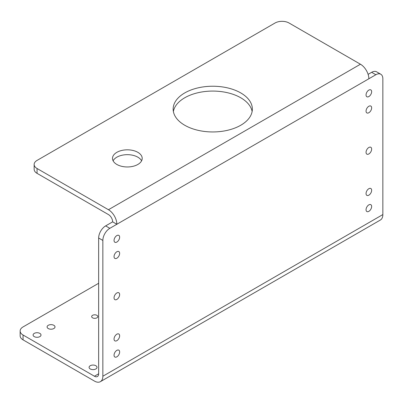 <?xml version="1.0" encoding="UTF-8"?>
<svg xmlns="http://www.w3.org/2000/svg" width="403" height="403" viewBox="0 0 403 403"><rect width="100%" height="100%" fill="white"/><g stroke="black" fill="none" stroke-linecap="round" stroke-linejoin="round"><path stroke-width="0.6" d="M34.25 336.621A3.959 2.287 180 0 1 33.091 335.009A3.959 2.287 180 0 1 35.535 332.893A3.959 2.287 180 0 1 39.852 333.392A3.959 2.287 180 0 1 41.01 335.009A3.959 2.287 180 0 1 38.567 337.12A3.959 2.287 180 0 1 34.25 336.621M48.249 328.541A3.959 2.287 180 0 1 47.091 326.924A3.959 2.287 180 0 1 49.534 324.813A3.959 2.287 180 0 1 53.851 325.307A3.959 2.287 180 0 1 55.01 326.924A3.959 2.287 180 0 1 52.566 329.034A3.959 2.287 180 0 1 48.249 328.541M90.252 368.957A3.959 2.287 180 0 1 89.088 367.34A3.959 2.287 180 0 1 91.536 365.224A3.959 2.287 180 0 1 95.849 365.723A3.959 2.287 180 0 1 97.007 367.34A3.959 2.287 180 0 1 94.564 369.45A3.959 2.287 180 0 1 90.252 368.957M137.851 152.334A14.851 8.574 0 0 0 121.666 150.475A14.851 8.574 0 0 0 112.502 158.394A14.851 8.574 0 0 0 116.85 164.454A14.851 8.574 0 0 0 133.03 166.313A14.851 8.574 0 0 0 142.199 158.394A14.851 8.574 0 0 0 137.851 152.334M141.594 160.817A14.851 8.574 0 0 0 137.851 157.18A14.851 8.574 0 0 0 113.107 160.817M116.85 350.363A3.959 2.287 -60 0 1 118.83 350.167A3.959 2.287 -60 0 1 119.434 353.34A3.959 2.287 -60 0 1 116.85 356.831A3.959 2.287 -60 0 1 114.87 357.028A3.959 2.287 -60 0 1 114.261 353.854A3.959 2.287 -60 0 1 116.85 350.363M116.85 334.198A3.959 2.287 -60 0 1 118.83 334.001A3.959 2.287 -60 0 1 119.434 337.175A3.959 2.287 -60 0 1 116.85 340.666A3.959 2.287 -60 0 1 114.87 340.862A3.959 2.287 -60 0 1 114.261 337.689A3.959 2.287 -60 0 1 116.85 334.198M116.85 292.976A3.959 2.287 -60 0 1 118.83 292.78A3.959 2.287 -60 0 1 119.434 295.953A3.959 2.287 -60 0 1 116.85 299.439A3.959 2.287 -60 0 1 114.87 299.636A3.959 2.287 -60 0 1 114.261 296.462A3.959 2.287 -60 0 1 116.85 292.976M116.85 242.052A3.959 2.287 120 0 0 119.434 238.561A3.959 2.287 120 0 0 118.83 235.387A3.959 2.287 120 0 0 116.85 235.584A3.959 2.287 120 0 0 114.261 239.075A3.959 2.287 120 0 0 114.87 242.248A3.959 2.287 120 0 0 116.85 242.052M116.85 258.217A3.959 2.287 120 0 0 119.434 254.726A3.959 2.287 120 0 0 118.83 251.558A3.959 2.287 120 0 0 116.85 251.754A3.959 2.287 120 0 0 114.261 255.24A3.959 2.287 120 0 0 114.87 258.414A3.959 2.287 120 0 0 116.85 258.217M368.851 153.951A3.959 2.287 120 0 0 371.435 150.46A3.959 2.287 120 0 0 370.831 147.286A3.959 2.287 120 0 0 368.851 147.483A3.959 2.287 120 0 0 366.262 150.974A3.959 2.287 120 0 0 366.871 154.148A3.959 2.287 120 0 0 368.851 153.951M368.851 90.096A3.959 2.287 -60 0 1 370.831 89.899A3.959 2.287 -60 0 1 371.435 93.073A3.959 2.287 -60 0 1 368.851 96.559A3.959 2.287 -60 0 1 366.871 96.755A3.959 2.287 -60 0 1 366.262 93.582A3.959 2.287 -60 0 1 368.851 90.096M368.851 106.261A3.959 2.287 -60 0 1 370.831 106.065A3.959 2.287 -60 0 1 371.435 109.238A3.959 2.287 -60 0 1 368.851 112.729A3.959 2.287 -60 0 1 366.871 112.921A3.959 2.287 -60 0 1 366.262 109.752A3.959 2.287 -60 0 1 368.851 106.261M368.851 211.338A3.959 2.287 120 0 0 371.435 207.847A3.959 2.287 120 0 0 370.831 204.679A3.959 2.287 120 0 0 368.851 204.87A3.959 2.287 120 0 0 366.262 208.361A3.959 2.287 120 0 0 366.871 211.535A3.959 2.287 120 0 0 368.851 211.338M368.851 195.173A3.959 2.287 120 0 0 371.435 191.682A3.959 2.287 120 0 0 370.831 188.508A3.959 2.287 120 0 0 368.851 188.705A3.959 2.287 120 0 0 366.262 192.196A3.959 2.287 120 0 0 366.871 195.369A3.959 2.287 120 0 0 368.851 195.173M240.752 92.922A39.6 22.86 0 0 0 197.596 87.97A39.6 22.86 0 0 0 173.154 109.087A39.6 22.86 0 0 0 184.75 125.252A39.6 22.86 0 0 0 227.902 130.209A39.6 22.86 0 0 0 252.349 109.087A39.6 22.86 0 0 0 240.752 92.922M252.127 111.515A39.6 22.86 0 0 0 240.752 97.773A39.6 22.86 0 0 0 199.561 92.383A39.6 22.86 0 0 0 173.376 111.515M96.901 315.327A3.068 1.773 0 0 0 93.556 314.939A3.068 1.773 0 0 0 91.662 316.577A3.068 1.773 0 0 0 92.559 317.831A3.068 1.773 0 0 0 95.904 318.214A3.068 1.773 0 0 0 97.798 316.577A3.068 1.773 0 0 0 96.901 315.327M368.851 78.776A11.878 6.861 60 0 0 360.448 64.228L289.052 23.006A9.899 5.718 0 0 0 275.048 23.006L37.051 160.414A9.899 5.718 0 0 0 34.149 164.454A9.899 5.718 0 0 0 37.051 168.499L108.447 209.721A11.878 6.861 -120 0 1 116.85 224.27L112.649 221.846L105.651 225.887L109.848 228.31A9.899 5.718 120 0 0 102.851 240.435L102.851 376.231A11.878 6.861 -120 0 1 100.387 381.666L380.392 220.013A11.878 6.861 60 0 0 382.85 214.572L382.85 78.776A9.899 5.718 120 0 0 380.8 74.248A9.899 5.718 120 0 0 375.848 74.736L109.848 228.31M98.649 283.279L23.052 326.924A9.899 5.718 0 0 0 20.15 330.964A9.899 5.718 0 0 0 23.052 335.009L23.052 339.855L94.448 381.077A11.878 6.861 -120 0 0 100.387 381.666M23.052 339.855A9.899 5.718 180 0 1 20.15 335.815L20.15 330.964M23.052 335.009L94.448 376.231A5.939 3.431 -120 0 0 97.42 376.523A5.939 3.431 -120 0 0 98.649 373.803L94.448 376.231M102.851 240.435L98.649 238.012L98.649 373.803M375.848 74.736L371.652 72.313L368.105 74.359M371.652 72.313A9.899 5.718 -60 0 1 376.598 71.82L380.8 74.248M98.649 238.012A9.899 5.718 -60 0 1 105.651 225.887M112.649 221.846A5.939 3.431 -120 0 0 108.447 214.572L37.051 173.345A9.899 5.718 180 0 1 34.149 169.305L34.149 164.454M382.85 214.572L102.851 376.231M360.448 64.228L108.447 209.721M37.051 168.499L37.051 173.345"/></g></svg>
